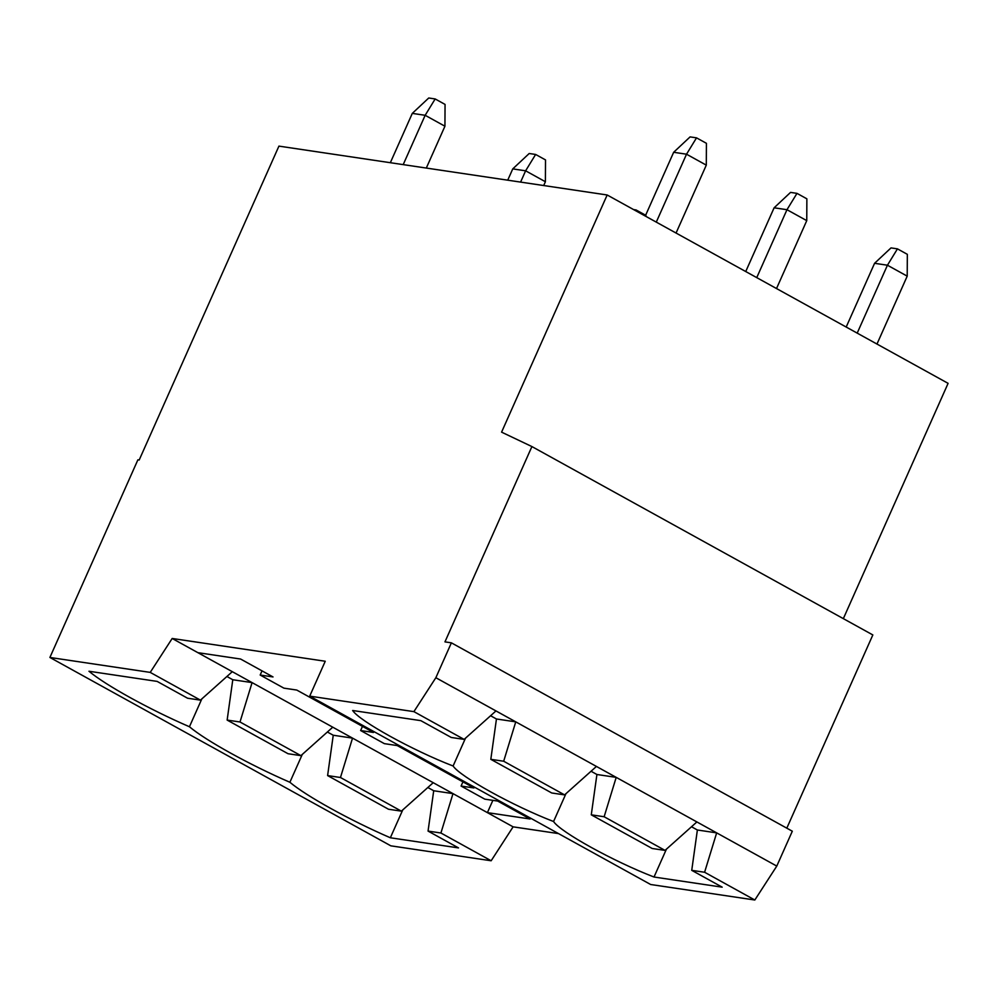 <?xml version="1.0" encoding="UTF-8"?>
<svg xmlns="http://www.w3.org/2000/svg" width="998" height="998" viewBox="0 0 998 998"><rect width="100%" height="100%" fill="white"/><g stroke="black" fill="none" stroke-linecap="round" stroke-linejoin="round"><path stroke-width="1.5" d="M473.938 787.958L397.216 745.568L473.938 787.958L461.076 786.05L484.816 799.161L497.678 801.07L530.1 818.996L497.678 801.07L484.816 799.161L461.076 786.05L473.938 787.958M373.489 732.457L296.755 690.055L373.489 732.457L360.627 730.536L384.355 743.647L397.216 745.568L384.355 743.647L360.627 730.536L362.474 726.369L360.627 730.536L373.489 732.457M327.606 775.583L333.245 735.239L327.369 732.008L333.245 735.239L327.606 775.583L388.509 809.241L327.606 775.583L340.468 777.504L327.606 775.583M288.048 753.727L227.145 720.082L232.784 679.738L226.92 676.494L232.784 679.738L227.145 720.082L288.048 753.727L300.909 755.648L240.007 721.991L227.145 720.082L240.007 721.991L300.909 755.648L332.758 727.193L252.082 682.607L240.007 721.991L252.082 682.607L352.531 738.121L340.468 777.504L401.371 811.149L340.468 777.504L352.531 738.121L433.219 782.694L352.531 738.121L333.245 735.239L352.531 738.121L332.758 727.193L300.909 755.648L288.048 753.727M187.587 698.226L157.135 681.397L187.587 698.226L200.448 700.134L150.224 672.39L49.9 657.457L390.829 845.83L491.153 860.763L440.916 833.006L428.055 831.085L433.706 790.753L427.83 787.509L433.706 790.753L428.055 831.085L458.519 847.913L428.055 831.085L440.916 833.006L491.153 860.763L390.829 845.83L49.9 657.457L137.899 459.816L49.9 657.457L150.224 672.39L200.448 700.134L232.297 671.679L172.18 638.471L150.224 672.39L172.18 638.471L325.248 661.25L309.717 696.13L650.646 884.502L754.825 900.009L704.6 872.252L691.739 870.343L697.377 829.999L691.502 826.756L697.377 829.999L691.739 870.343L722.19 887.16L691.739 870.343L704.6 872.252L754.825 900.009L650.646 884.502L309.717 696.13L413.896 711.636L309.717 696.13L325.248 661.25L172.18 638.471L252.082 682.607L232.784 679.738L252.082 682.607L232.297 671.679L200.448 700.134L187.587 698.226M388.509 809.241L401.371 811.149L433.219 782.694L452.992 793.622L440.916 833.006L452.992 793.622L487.398 812.634L452.992 793.622L433.706 790.753L452.992 793.622L433.219 782.694L401.371 811.149L388.509 809.241M665.042 850.396L604.139 816.751L591.278 814.83L652.181 848.487L665.042 850.396L696.891 821.94L616.203 777.367L604.139 816.751L665.042 850.396L652.181 848.487L591.278 814.83L596.916 774.498L591.053 771.254L596.916 774.498L591.278 814.83L604.139 816.751L616.203 777.367L716.664 832.868L704.6 872.252L716.664 832.868L776.781 866.089L754.825 900.009L776.781 866.089L716.664 832.868L697.377 829.999L716.664 832.868L696.891 821.94L665.042 850.396M490.816 759.328L551.719 792.973L564.581 794.895L503.678 761.237L490.816 759.328L496.455 718.984L490.592 715.741L496.455 718.984L490.816 759.328L503.678 761.237L564.581 794.895L596.43 766.439L515.754 721.853L503.678 761.237L515.754 721.853L616.203 777.367L596.916 774.498L616.203 777.367L596.43 766.439L564.581 794.895L551.719 792.973L490.816 759.328M451.271 737.472L420.807 720.643L451.271 737.472L464.132 739.393L413.896 711.636L464.132 739.393L495.969 710.938L435.852 677.717L413.896 711.636L435.852 677.717L451.383 642.837L444.958 641.876L531.909 446.568L501.582 432.146L607.171 194.984L278.929 146.12L139.184 460.016L137.899 459.816L139.184 460.016L278.929 146.12L607.171 194.984L948.1 383.344L843.335 618.648L948.1 383.344L607.171 194.984L501.582 432.146L531.909 446.568L872.838 634.94L786.811 828.165L872.838 634.94L531.909 446.568L444.958 641.876L451.383 642.837L435.852 677.717L515.754 721.853L496.455 718.984L515.754 721.853L495.969 710.938L464.132 739.393L451.271 737.472M722.19 887.16L654.014 877.017C613.62 861.474 560.377 832.058 553.566 821.516C513.159 805.972 459.916 776.556 453.104 766.002C412.71 750.459 359.455 721.043 352.643 710.501L420.807 720.643L352.643 710.501C359.455 721.043 412.71 750.459 453.104 766.002L465.492 738.158L453.104 766.002C459.916 776.556 513.159 805.972 553.566 821.516C560.377 832.058 613.62 861.474 654.014 877.017L722.19 887.16M458.519 847.913L390.343 837.771C349.949 820.244 306.536 796.254 289.882 782.27C249.488 764.73 206.075 740.753 189.433 726.756C149.026 709.229 105.613 685.239 88.972 671.255L157.135 681.397L88.972 671.255C105.613 685.239 149.026 709.229 189.433 726.756L201.821 698.912L189.433 726.756C206.075 740.753 249.488 764.73 289.882 782.27C306.536 796.254 349.949 820.244 390.343 837.771L458.519 847.913M273.028 676.943L240.593 659.029L273.028 676.943L260.166 675.035L283.894 688.146L296.755 690.055L283.894 688.146L260.166 675.035L262.012 670.868L260.166 675.035L273.028 676.943M792.312 831.209L776.781 866.089L792.312 831.209L451.383 642.837L792.312 831.209M558.518 833.592L513.109 826.843L491.153 860.763L513.109 826.843L487.398 812.634L492.875 800.359L487.398 812.634L513.109 826.843L558.518 833.592M402.743 809.927L390.343 837.771L402.743 809.927M302.282 754.426L289.882 782.27L302.282 754.426M666.415 849.173L654.014 877.017L666.415 849.173M565.953 793.672L553.566 821.516L565.953 793.672M530.1 818.996L487.398 812.634L530.1 818.996M197.891 652.667L240.593 659.029L197.891 652.667M462.935 781.883L461.076 786.05L462.935 781.883M633.63 209.592L636.088 209.967L645.98 215.431L636.088 209.967L635.639 210.703L636.088 209.967L633.63 209.592M857.195 333.12L887.434 265.219L874.572 263.297L846.192 327.045L874.572 263.297L891.014 247.903L897.452 248.864L907.332 254.328L907.207 276.147L887.434 265.219L857.195 333.12M876.98 344.048L907.207 276.147L876.98 344.048M907.207 276.147L907.332 254.328L897.452 248.864L887.434 265.219L907.207 276.147M891.014 247.903L874.572 263.297L887.434 265.219L897.452 248.864L891.014 247.903M403.204 164.62L425.16 115.294L412.299 113.385L390.343 162.699L412.299 113.385L428.741 97.991L435.165 98.952L445.058 104.416L444.933 126.222L425.16 115.294L403.204 164.62M426.308 168.063L444.933 126.222L426.308 168.063M444.933 126.222L445.058 104.416L435.165 98.952L425.16 115.294L444.933 126.222M428.741 97.991L412.299 113.385L425.16 115.294L435.165 98.952L428.741 97.991M676.058 233.045L706.297 165.132L686.524 154.203L656.285 222.117L686.524 154.203L673.662 152.282L645.282 216.03L673.662 152.282L690.092 136.901L696.529 137.849L706.422 143.313L706.297 165.132L676.058 233.045M690.092 136.901L673.662 152.282L686.524 154.203L696.529 137.849L690.092 136.901M696.529 137.849L686.524 154.203L706.297 165.132L706.422 143.313L696.529 137.849M520.594 182.098L525.622 170.808L512.76 168.887L507.733 180.176L512.76 168.887L529.202 153.505L535.627 154.453L545.519 159.917L545.395 181.736L525.622 170.808L520.594 182.098M543.698 185.528L545.395 181.736L543.698 185.528M545.395 181.736L545.519 159.917L535.627 154.453L525.622 170.808L545.395 181.736M529.202 153.505L512.76 168.887L525.622 170.808L535.627 154.453L529.202 153.505M756.746 277.619L786.973 209.705L774.111 207.796L745.731 271.543L774.111 207.796L790.553 192.402L796.99 193.363L806.871 198.827L806.758 220.633L786.973 209.705L756.746 277.619M776.519 288.547L806.758 220.633L776.519 288.547M806.758 220.633L806.871 198.827L796.99 193.363L786.973 209.705L806.758 220.633M790.553 192.402L774.111 207.796L786.973 209.705L796.99 193.363L790.553 192.402"/></g></svg>
